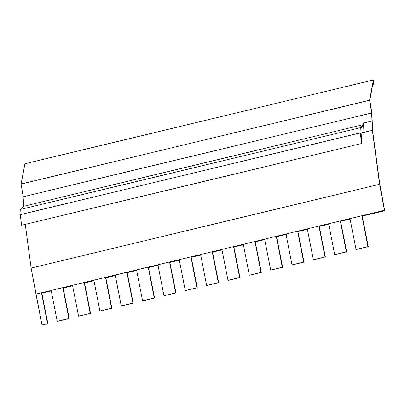 <?xml version="1.0" encoding="UTF-8"?>
<svg xmlns="http://www.w3.org/2000/svg" width="405" height="405" viewBox="0 0 405 405"><rect width="100%" height="100%" fill="white"/><g stroke="black" fill="none" stroke-linecap="round" stroke-linejoin="round"><path stroke-width="0.61" d="M23.576 206.317L23.176 196.795L21.095 184.037L24.928 163.762L373.405 79.982L373.618 84.655L373.319 81.354L369.831 100.364L371.917 113.162L369.831 100.364L373.319 81.354L373.618 84.655L373.405 79.982L369.573 100.258L373.405 79.982L24.928 163.762L21.095 184.037L369.573 100.258L371.653 113.01L23.176 196.795L23.576 206.317L20.726 209.365L23.576 206.317L363.599 124.568L23.576 206.317M42.333 325.018L41.988 325.002L31.124 268.054L25.272 224.365L31.124 268.054L379.601 184.275L372.382 130.364L361.128 132.931L363.913 132.263L363.619 125.074L360.901 128.157L361.64 143.497L21.617 225.241L20.25 214.65L21.617 225.241L361.64 143.497L360.273 132.901L20.25 214.65L360.273 132.901L361.331 140.489L360.749 127.615L20.726 209.365L20.959 214.478L20.726 209.365L360.749 127.615L363.599 124.568L363.538 123.064L371.992 121.034L371.653 113.01L369.573 100.258L21.095 184.037L23.176 196.795L371.653 113.01L371.992 121.034L363.538 123.064L363.928 132.394L372.382 130.364L371.992 121.034L372.382 130.364L379.601 184.275L384.426 210.327L35.949 294.106L41.988 325.002L47.532 323.671L41.583 293.235L51.278 290.906L57.227 321.337L68.875 318.538L62.927 288.102L72.622 285.773L78.57 316.209L90.219 313.409L84.27 282.974L93.965 280.64L99.913 311.075L111.562 308.276L105.614 277.84L115.309 275.511L121.257 305.947L132.906 303.142L126.957 272.712L136.652 270.378L142.601 300.814L154.249 298.014L148.301 267.578L158.001 265.245L163.944 295.68L175.593 292.881L169.644 262.445L179.344 260.116L185.287 290.552L196.936 287.752L190.988 257.317L200.688 254.983L206.631 285.419L218.28 282.619L212.331 252.183L222.031 249.855L227.98 280.285L239.623 277.486L233.68 247.05L243.375 244.721L249.323 275.157L260.967 272.357L255.023 241.922L264.718 239.588L270.667 270.024L282.31 267.224L276.367 236.788L286.062 234.46L292.01 264.895L303.654 262.091L297.71 231.655L307.405 229.326L313.354 259.762L325.002 256.962L319.054 226.527L328.749 224.193L334.697 254.629L346.346 251.829L340.397 221.393L350.092 219.065L356.041 249.5L367.932 246.64L361.989 216.204L384.517 210.787L379.601 184.275L31.124 268.054L35.949 294.106L384.426 210.327L384.517 210.787L361.989 216.204L368.282 246.655L356.385 249.51L368.282 246.655L362.222 216.184L384.75 210.767L361.989 216.204L367.932 246.64L368.282 246.655L356.385 249.51L356.041 249.5L350.092 219.065L340.397 221.393L346.346 251.829L346.69 251.844L335.041 254.644L346.69 251.844L340.63 221.373L346.69 251.844L335.041 254.644L334.697 254.629L328.749 224.193L319.054 226.527L325.002 256.962L325.347 256.978L313.698 259.777L325.347 256.978L319.287 226.506L325.347 256.978L313.354 259.762L313.698 259.777L313.354 259.762L307.405 229.326L297.71 231.655L303.654 262.091L304.003 262.106L292.354 264.905L304.003 262.106L297.943 231.64L304.003 262.106L292.01 264.895L292.354 264.905L292.01 264.895L286.062 234.46L276.367 236.788L282.31 267.224L282.66 267.239L271.011 270.039L282.66 267.239L276.6 236.768L282.66 267.239L270.667 270.024L271.011 270.039L270.667 270.024L264.718 239.588L255.023 241.922L260.967 272.357L261.316 272.368L249.667 275.172L261.316 272.368L255.256 241.901L261.316 272.368L249.323 275.157L249.667 275.172L249.323 275.157L243.375 244.721L233.68 247.05L239.623 277.486L239.968 277.501L228.324 280.3L239.968 277.501L233.913 247.035L239.968 277.501L227.98 280.285L228.324 280.3L227.98 280.285L222.031 249.855L212.331 252.183L218.28 282.619L218.624 282.634L206.98 285.434L218.624 282.634L212.564 252.163L218.624 282.634L206.631 285.419L206.98 285.434L206.631 285.419L200.688 254.983L190.988 257.317L196.936 287.752L197.281 287.763L185.637 290.567L197.281 287.763L191.221 257.296L197.281 287.763L185.637 290.567L185.287 290.552L179.344 260.116L169.644 262.445L175.593 292.881L175.937 292.896L164.288 295.696L175.937 292.896L169.877 262.425L175.937 292.896L163.944 295.68L164.288 295.696L163.944 295.68L158.001 265.245L148.301 267.578L154.249 298.014L154.594 298.029L142.945 300.829L154.594 298.029L148.534 267.558L154.594 298.029L142.601 300.814L142.945 300.829L142.601 300.814L136.652 270.378L126.957 272.712L132.906 303.142L133.25 303.158L121.601 305.957L133.25 303.158L127.19 272.692L133.25 303.158L121.601 305.957L121.257 305.947L115.309 275.511L105.614 277.84L111.562 308.276L111.907 308.291L100.258 311.091L111.907 308.291L105.847 277.82L111.907 308.291L100.258 311.091L99.913 311.075L93.965 280.64L84.27 282.974L90.219 313.409L90.563 313.424L78.914 316.224L90.563 313.424L84.503 282.953L90.563 313.424L78.57 316.209L78.914 316.224L78.57 316.209L72.622 285.773L62.927 288.102L68.875 318.538L69.22 318.553L57.571 321.352L69.22 318.553L63.16 288.087L69.22 318.553L57.571 321.352L57.227 321.337L51.278 290.906L41.583 293.235L47.532 323.671L41.988 325.002L47.876 323.686L42.333 325.018M372.656 84.954L373.491 84.751L372.656 84.954M379.819 184.3L384.75 210.767L379.819 184.3L372.565 130.385L371.917 113.162L372.565 130.385L379.819 184.3M350.325 219.044L340.397 221.393L350.325 219.044M328.981 224.178L319.054 226.527L328.981 224.178M307.638 229.306L297.71 231.655L307.638 229.306M286.294 234.439L276.367 236.788L286.294 234.439M264.951 239.568L255.023 241.922L264.951 239.568M243.607 244.701L233.68 247.05L243.607 244.701M222.264 249.834L212.331 252.183L222.264 249.834M200.92 254.963L190.988 257.317L200.92 254.963M179.577 260.096L169.644 262.445L179.577 260.096M158.233 265.229L148.301 267.578L158.233 265.229M136.89 270.358L126.957 272.712L136.89 270.358M115.541 275.491L105.614 277.84L115.541 275.491M94.198 280.625L84.27 282.974L94.198 280.625M72.854 285.753L62.927 288.102L72.854 285.753M51.511 290.886L41.816 293.215L47.876 323.686L47.532 323.671L47.876 323.686L41.583 293.235L51.511 290.886M371.992 121.034L363.538 123.064L371.992 121.034M363.913 132.263L363.538 123.064L363.599 124.568L360.749 127.615L361.331 140.489L360.273 132.901L361.64 143.497L360.901 128.157L363.619 125.074L363.913 132.263"/></g></svg>
